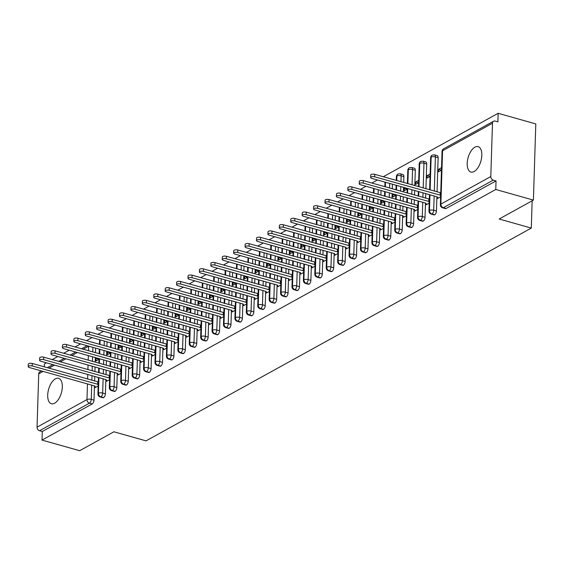 <?xml version="1.0" encoding="UTF-8"?>
<svg xmlns="http://www.w3.org/2000/svg" width="564" height="564" viewBox="0 0 564 564"><rect width="100%" height="100%" fill="white"/><g stroke="black" fill="none" stroke-linecap="round" stroke-linejoin="round"><path stroke-width="0.85" d="M474.134 171.526A13.212 6.627 105.8 0 1 470.926 172.055A13.212 6.627 105.8 0 1 467.486 160.486A13.212 6.627 105.8 0 1 474.895 147.148A13.212 6.627 105.8 0 1 478.103 146.626A13.212 6.627 105.8 0 1 481.543 158.195A13.212 6.627 105.8 0 1 474.134 171.526M54.63 403.218A13.212 6.627 105.8 0 1 51.423 403.739A13.212 6.627 105.8 0 1 47.982 392.177A13.212 6.627 105.8 0 1 55.392 378.839A13.212 6.627 105.8 0 1 58.6 378.317A13.212 6.627 105.8 0 1 62.04 389.879A13.212 6.627 105.8 0 1 54.63 403.218M498.16 113.293L497.892 121.866L495.143 121.091A3.095 2.397 61.1 0 0 493.556 121.239A3.095 2.397 61.1 0 0 492.478 123.22L490.8 176.546A3.095 2.397 61.1 0 0 493.288 180.135L496.038 180.91L495.77 189.483L533.403 200.1L535.8 123.918L498.16 113.293L383.273 176.751M377.422 179.979L371.852 183.053M366.008 186.282L360.438 189.356M354.594 192.585L349.024 195.666M343.18 198.895L337.61 201.968M331.766 205.197L326.196 208.271M320.345 211.5L314.782 214.574M308.931 217.803L303.361 220.884M297.517 224.112L291.948 227.186M286.103 230.415L280.534 233.489M274.689 236.718L269.12 239.792M263.275 243.021L257.706 246.101M251.854 249.33L246.292 252.404M240.44 255.633L234.878 258.707M229.026 261.936L223.457 265.009M217.612 268.238L212.043 271.319M206.198 274.548L200.629 277.622M194.784 280.851L189.215 283.925M183.37 287.154L177.801 290.227M171.95 293.456L166.387 296.537M160.536 299.766L154.966 302.84M149.122 306.069L143.552 309.142M137.708 312.371L132.138 315.445M126.294 318.674L120.724 321.755M114.88 324.984L109.31 328.058M103.459 331.287L97.896 334.36M92.045 337.589L86.475 340.663M80.631 343.892L75.061 346.973M69.217 350.202L63.647 353.276M57.803 356.504L52.233 359.578M46.389 362.807L44.415 363.9L44.323 366.868M533.403 200.1L499.161 219.015L531.302 228.089L532.155 200.791M531.302 228.089L146.041 440.865L113.9 431.791L79.658 450.706L42.018 440.082L42.286 431.509L92.2 403.944L89.45 403.168L39.536 430.734L42.286 431.509M39.536 430.734A3.095 2.397 -118.9 0 1 37.048 427.152L38.726 373.819A3.095 2.397 -118.9 0 1 39.804 371.838L41.44 370.936M495.77 189.483L42.018 440.082M95.238 386.791L95.21 387.588L98.164 385.959M99.003 359.296L96.049 360.925L96.127 358.45L99.003 359.261M96.916 358.013L96.127 358.45M95.64 348.129L95.492 352.733M95.344 357.569L95.196 362.18M95.041 367.016L94.9 371.62M94.745 376.456L94.604 381.067M94.449 385.903L94.005 400.144A3.095 1.551 105.8 0 1 92.2 403.944M496.038 180.91L446.124 208.476A3.095 1.551 105.8 0 1 445.377 208.595L442.627 207.82A3.095 1.551 -74.2 0 0 443.374 207.7L446.124 208.476M438.129 157.68L435.38 156.905A3.095 1.551 105.8 0 0 434.513 154.867L437.262 155.643A3.095 1.551 105.8 0 1 438.129 157.68L437.058 191.929M436.903 196.766L436.451 211.006A3.095 1.551 105.8 0 1 434.71 214.778A3.095 1.551 105.8 0 1 433.956 214.905L431.206 214.123A3.095 1.551 -74.2 0 0 431.961 214.003L434.71 214.778M437.685 197.654L437.664 198.457L440.618 196.822M441.534 167.684L438.58 169.32L438.503 171.794L441.457 170.159M426.715 163.983L423.966 163.207A3.095 1.551 105.8 0 0 423.092 161.17L425.841 161.946A3.095 1.551 105.8 0 1 426.715 163.983L425.933 188.792M425.785 193.628L425.637 198.232M425.489 203.068L425.037 217.316A3.095 1.551 105.8 0 1 423.296 221.081A3.095 1.551 105.8 0 1 422.542 221.208L419.792 220.432A3.095 1.551 -74.2 0 0 420.547 220.305L423.296 221.081M426.271 203.957L426.25 204.76L429.204 203.132M430.12 173.987L427.167 175.623L427.082 178.097L430.043 176.462M415.301 170.286L412.552 169.51A3.095 1.551 105.8 0 0 411.678 167.48L414.427 168.255A3.095 1.551 105.8 0 1 415.301 170.286L414.815 185.655M414.667 190.491L414.519 195.095M414.371 199.931L414.223 204.542M414.075 209.378L413.624 223.619A3.095 1.551 105.8 0 1 411.882 227.391A3.095 1.551 105.8 0 1 411.128 227.511L408.378 226.735A3.095 1.551 -74.2 0 0 409.133 226.615L411.882 227.391M414.857 210.266L414.829 211.063L417.79 209.434M418.707 180.29L415.746 181.925L415.668 184.4L418.629 182.771M403.887 176.588L401.138 175.813A3.095 1.551 105.8 0 0 400.264 173.782L403.013 174.558A3.095 1.551 105.8 0 1 403.887 176.588L403.697 182.517M403.549 187.354L403.401 191.957M403.253 196.794L403.105 201.397M402.957 206.234L402.809 210.844M402.654 215.681L402.21 229.922A3.095 1.551 105.8 0 1 400.461 233.693A3.095 1.551 105.8 0 1 399.714 233.813L396.964 233.038A3.095 1.551 -74.2 0 0 397.712 232.918L400.461 233.693M403.443 216.569L403.415 217.373L406.376 215.737M405.121 187.798L404.332 188.228L404.254 190.702L407.215 189.074M392.431 184.216L392.283 188.82M392.135 193.656L391.987 198.26M391.839 203.096L391.691 207.707M391.536 212.543L391.395 217.147M391.24 221.983L390.796 236.224A3.095 1.551 105.8 0 1 389.047 239.996A3.095 1.551 105.8 0 1 388.3 240.123L385.55 239.34A3.095 1.551 -74.2 0 0 386.298 239.221L389.047 239.996M392.029 222.872L392.001 223.675L394.962 222.04M393.707 194.101L392.918 194.538L392.84 197.012L395.794 195.377M381.017 190.519L380.869 195.123M380.714 199.959L380.573 204.57M380.418 209.406L380.277 214.01M380.122 218.846L379.981 223.45M379.826 228.286L379.382 242.534A3.095 1.551 105.8 0 1 377.633 246.299A3.095 1.551 105.8 0 1 376.886 246.426L374.136 245.65A3.095 1.551 -74.2 0 0 374.884 245.523L377.633 246.299M380.615 229.174L380.587 229.978L383.541 228.349M381.426 203.315L384.38 201.679L381.504 200.84L381.426 203.315M382.286 200.403L381.504 200.84M369.596 196.822L369.455 201.426M369.3 206.262L369.159 210.873M369.004 215.709L368.863 220.312M368.708 225.149L368.567 229.759M368.412 234.596L367.968 248.837A3.095 1.551 105.8 0 1 366.219 252.609A3.095 1.551 105.8 0 1 365.465 252.728L362.715 251.953A3.095 1.551 -74.2 0 0 363.47 251.833L366.219 252.609M369.194 235.484L369.173 236.281L372.127 234.652M370.872 206.706L370.09 207.143L370.012 209.618L372.966 207.989M358.182 203.125L358.041 207.735M357.886 212.572L357.745 217.175M357.59 222.012L357.449 226.615M357.294 231.451L357.146 236.062M356.998 240.898L356.547 255.139A3.095 1.551 105.8 0 1 354.805 258.911A3.095 1.551 105.8 0 1 354.051 259.031L351.301 258.256A3.095 1.551 -74.2 0 0 352.056 258.136L354.805 258.911M357.78 241.787L357.759 242.59L360.713 240.955M359.458 213.016L358.676 213.446L358.598 215.92L361.552 214.292M346.768 209.434L346.627 214.038M346.472 218.874L346.324 223.478M346.176 228.314L346.028 232.925M345.88 237.761L345.732 242.365M345.584 247.201L345.133 261.442A3.095 1.551 105.8 0 1 343.391 265.214A3.095 1.551 105.8 0 1 342.637 265.341L339.888 264.565A3.095 1.551 -74.2 0 0 340.642 264.438L343.391 265.214M346.366 248.089L346.345 248.893L349.299 247.258M348.044 219.318L347.255 219.756L347.177 222.23L350.138 220.594M335.354 215.737L335.206 220.341M335.058 225.177L334.91 229.788M334.762 234.624L334.614 239.228M334.466 244.064L334.318 248.668M334.17 253.504L333.719 267.752A3.095 1.551 105.8 0 1 331.977 271.517A3.095 1.551 105.8 0 1 331.223 271.644L328.474 270.868A3.095 1.551 -74.2 0 0 329.228 270.741L331.977 271.517M334.953 254.392L334.924 255.196L337.885 253.567M336.63 225.621L335.841 226.058L335.763 228.533L338.724 226.897M323.94 222.04L323.792 226.643M323.644 231.48L323.496 236.09M323.348 240.927L323.2 245.53M323.045 250.367L322.904 254.977M322.749 259.814L322.305 274.055A3.095 1.551 105.8 0 1 320.556 277.826A3.095 1.551 105.8 0 1 319.809 277.946L317.06 277.171A3.095 1.551 -74.2 0 0 317.807 277.051L320.556 277.826M323.539 260.702L323.51 261.499L326.471 259.87M325.216 231.924L324.427 232.361L324.349 234.835L327.303 233.207M312.526 228.342L312.378 232.953M312.23 237.789L312.082 242.393M311.927 247.229L311.786 251.833M311.631 256.669L311.49 261.28M311.335 266.116L310.891 280.357A3.095 1.551 105.8 0 1 309.142 284.129A3.095 1.551 105.8 0 1 308.395 284.249L305.646 283.473A3.095 1.551 -74.2 0 0 306.393 283.354L309.142 284.129M312.125 267.005L312.096 267.808L315.05 266.173M313.803 238.234L313.013 238.664L312.935 241.138L315.889 239.51M301.106 234.652L300.964 239.256M300.809 244.092L300.668 248.696M300.513 253.532L300.372 258.143M300.217 262.979L300.076 267.583M299.921 272.419L299.477 286.66A3.095 1.551 105.8 0 1 297.729 290.432A3.095 1.551 105.8 0 1 296.981 290.559L294.225 289.783A3.095 1.551 -74.2 0 0 294.979 289.656L297.729 290.432M300.704 273.307L300.683 274.111L303.636 272.475M301.521 247.448L304.475 245.812L301.599 244.973L301.521 247.448M302.382 244.536L301.599 244.973M289.692 240.955L289.551 245.559M289.395 250.395L289.254 255.006M289.099 259.842L288.958 264.445M288.803 269.282L288.655 273.885M288.507 278.722L288.056 292.97A3.095 1.551 105.8 0 1 286.315 296.734A3.095 1.551 105.8 0 1 285.56 296.861L282.811 296.086A3.095 1.551 -74.2 0 0 283.565 295.959L286.315 296.734M289.29 279.61L289.269 280.414L292.222 278.785M290.968 250.839L290.185 251.276L290.107 253.751L293.061 252.115M278.278 247.258L278.137 251.861M277.981 256.698L277.841 261.308M277.685 266.145L277.537 270.748M277.389 275.584L277.241 280.195M277.093 285.031L276.642 299.272A3.095 1.551 105.8 0 1 274.901 303.044A3.095 1.551 105.8 0 1 274.146 303.164L271.397 302.389A3.095 1.551 -74.2 0 0 272.151 302.269L274.901 303.044M277.876 285.92L277.855 286.716L280.809 285.088M279.554 257.142L278.764 257.579L278.686 260.053L281.647 258.425M266.864 253.56L266.716 258.171M266.568 263.007L266.419 267.611M266.271 272.447L266.123 277.051M265.975 281.887L265.827 286.498M265.679 291.334L265.228 305.575A3.095 1.551 105.8 0 1 263.487 309.347A3.095 1.551 105.8 0 1 262.732 309.467L259.983 308.691A3.095 1.551 -74.2 0 0 260.737 308.571L263.487 309.347M266.462 292.222L266.434 293.026L269.395 291.391M268.14 263.451L267.35 263.882L267.273 266.356L270.234 264.727M255.45 259.87L255.302 264.474M255.154 269.31L255.006 273.914M254.857 278.75L254.709 283.361M254.561 288.197L254.413 292.801M254.258 297.637L253.814 311.878A3.095 1.551 105.8 0 1 252.066 315.65A3.095 1.551 105.8 0 1 251.318 315.777L248.569 315.001A3.095 1.551 -74.2 0 0 249.316 314.874L252.066 315.65M255.048 298.525L255.02 299.329L257.981 297.693M256.726 269.754L255.936 270.191L255.859 272.666L258.82 271.03M244.036 266.173L243.888 270.776M243.74 275.613L243.592 280.223M243.436 285.06L243.296 289.663M243.14 294.5L242.999 299.103M242.844 303.94L242.4 318.188A3.095 1.551 105.8 0 1 240.652 321.952A3.095 1.551 105.8 0 1 239.904 322.079L237.155 321.304A3.095 1.551 -74.2 0 0 237.902 321.177L240.652 321.952M243.634 304.828L243.606 305.632L246.567 304.003M245.312 276.057L244.522 276.494L244.445 278.968L247.399 277.333M232.615 272.475L232.474 277.079M232.319 281.915L232.178 286.526M232.023 291.362L231.882 295.966M231.726 300.802L231.585 305.413M231.43 310.249L230.986 324.49A3.095 1.551 105.8 0 1 229.238 328.262A3.095 1.551 105.8 0 1 228.49 328.382L225.741 327.606A3.095 1.551 -74.2 0 0 226.488 327.487L229.238 328.262M232.22 311.138L232.192 311.934L235.146 310.306M233.891 282.36L233.108 282.797L233.031 285.271L235.985 283.643M221.201 278.778L221.06 283.389M220.905 288.225L220.764 292.829M220.609 297.665L220.468 302.269M220.312 307.105L220.172 311.716M220.016 316.552L219.565 330.793A3.095 1.551 105.8 0 1 217.824 334.565A3.095 1.551 105.8 0 1 217.069 334.685L214.32 333.909A3.095 1.551 -74.2 0 0 215.074 333.789L217.824 334.565M220.799 317.44L220.778 318.244L223.732 316.608M221.617 291.574L224.571 289.945L221.694 289.099L221.617 291.574M222.477 288.669L221.694 289.099M209.787 285.088L209.646 289.692M209.491 294.528L209.35 299.132M209.195 303.968L209.047 308.578M208.899 313.415L208.751 318.018M208.602 322.855L208.151 337.096A3.095 1.551 105.8 0 1 206.41 340.868A3.095 1.551 105.8 0 1 205.656 340.994L202.906 340.219A3.095 1.551 -74.2 0 0 203.66 340.092L206.41 340.868M209.385 323.743L209.364 324.547L212.318 322.911M211.063 294.972L210.28 295.409L210.196 297.884L213.157 296.248M198.373 291.391L198.225 295.994M198.077 300.831L197.929 305.441M197.781 310.278L197.633 314.881M197.485 319.717L197.337 324.321M197.188 329.157L196.737 343.406A3.095 1.551 105.8 0 1 194.996 347.17A3.095 1.551 105.8 0 1 194.242 347.297L191.492 346.522A3.095 1.551 -74.2 0 0 192.246 346.395L194.996 347.17M197.971 330.046L197.943 330.849L200.904 329.221M199.649 301.275L198.859 301.712L198.782 304.186L201.743 302.551M186.959 297.693L186.811 302.297M186.663 307.133L186.515 311.744M186.367 316.58L186.219 321.184M186.071 326.02L185.923 330.631M185.775 335.467L185.323 349.708A3.095 1.551 105.8 0 1 183.582 353.48A3.095 1.551 105.8 0 1 182.828 353.6L180.078 352.824A3.095 1.551 -74.2 0 0 180.825 352.704L183.582 353.48M186.557 336.356L186.529 337.152L189.49 335.524M188.235 307.577L187.445 308.014L187.368 310.489L190.329 308.861M175.545 303.996L175.397 308.607M175.249 313.443L175.101 318.047M174.953 322.883L174.805 327.487M174.65 332.323L174.509 336.934M174.354 341.77L173.909 356.011A3.095 1.551 105.8 0 1 172.161 359.783A3.095 1.551 105.8 0 1 171.414 359.902L168.664 359.127A3.095 1.551 -74.2 0 0 169.411 359.007L172.161 359.783M175.143 342.658L175.115 343.462L178.076 341.826M176.821 313.887L176.031 314.317L175.954 316.792L178.908 315.163M164.131 310.306L163.983 314.909M163.828 319.746L163.687 324.349M163.532 329.186L163.391 333.796M163.236 338.633L163.095 343.236M162.94 348.073L162.495 362.314A3.095 1.551 105.8 0 1 160.747 366.085A3.095 1.551 105.8 0 1 160 366.212L157.25 365.437A3.095 1.551 -74.2 0 0 157.998 365.31L160.747 366.085M163.729 348.961L163.701 349.765L166.655 348.129M165.4 320.19L164.617 320.627L164.54 323.101L167.494 321.466M152.71 316.608L152.569 321.212M152.414 326.048L152.273 330.659M152.118 335.495L151.977 340.099M151.822 344.935L151.681 349.539M151.526 354.375L151.082 368.623A3.095 1.551 105.8 0 1 149.333 372.388A3.095 1.551 105.8 0 1 148.579 372.515L145.829 371.739A3.095 1.551 -74.2 0 0 146.584 371.613L149.333 372.388M152.308 355.264L152.287 356.067L155.241 354.439M153.126 329.404L156.08 327.769L153.204 326.93L153.126 329.404M153.986 326.493L153.204 326.93M141.296 322.911L141.155 327.515M141 332.351L140.859 336.962M140.704 341.798L140.563 346.402M140.408 351.238L140.26 355.849M140.112 360.685L139.66 374.926A3.095 1.551 105.8 0 1 137.919 378.698A3.095 1.551 105.8 0 1 137.165 378.818L134.415 378.042A3.095 1.551 -74.2 0 0 135.17 377.922L137.919 378.698M140.894 361.573L140.873 362.37L143.827 360.741M142.572 332.795L141.79 333.232L141.712 335.707L144.666 334.078M129.882 329.214L129.741 333.825M129.586 338.661L129.438 343.264M129.29 348.101L129.142 352.704M128.994 357.541L128.846 362.151M128.698 366.988L128.247 381.229A3.095 1.551 105.8 0 1 126.505 385A3.095 1.551 105.8 0 1 125.751 385.12L123.001 384.345A3.095 1.551 -74.2 0 0 123.756 384.225L126.505 385M129.48 367.876L129.459 368.68L132.413 367.044M131.158 339.105L130.369 339.535L130.291 342.01L133.252 340.381M118.468 335.524L118.32 340.127M118.172 344.964L118.024 349.567M117.876 354.403L117.728 359.014M117.58 363.851L117.432 368.454M117.284 373.29L116.833 387.531A3.095 1.551 105.8 0 1 115.091 391.303A3.095 1.551 105.8 0 1 114.337 391.43L111.587 390.655A3.095 1.551 -74.2 0 0 112.342 390.528L115.091 391.303M118.066 374.179L118.038 374.982L120.999 373.347M119.744 345.408L118.955 345.845L118.877 348.319L121.838 346.684M107.054 341.826L106.906 346.43M106.758 351.266L106.61 355.877M106.462 360.713L106.314 365.317M106.159 370.153L106.018 374.757M105.863 379.593L105.419 393.841A3.095 1.551 105.8 0 1 103.67 397.606A3.095 1.551 105.8 0 1 102.923 397.733L100.173 396.957A3.095 1.551 -74.2 0 0 100.921 396.83L103.67 397.606M106.652 380.481L106.624 381.285L109.585 379.657M108.33 351.71L107.541 352.147L107.463 354.622L110.417 352.986M98.926 377.633L98.432 393.249A3.095 2.397 61.1 0 0 100.921 396.83A3.095 1.551 -74.2 0 0 102.669 393.066L105.419 393.841M100.11 339.866A3.095 2.397 61.1 0 0 100.11 339.916L99.969 344.47M99.814 349.306L99.673 353.917M99.518 358.753L99.377 363.357M99.222 368.193L99.081 372.797M107.541 352.147L110.424 352.958M118.955 345.845L121.838 346.656M130.369 339.535L133.252 340.353M141.79 333.232L144.666 334.043M164.617 320.627L167.494 321.438M176.031 314.317L178.915 315.135M187.445 308.014L190.329 308.825M198.859 301.712L201.743 302.523M210.28 295.409L213.157 296.22M233.108 282.797L235.985 283.607M244.522 276.494L247.399 277.305M255.936 270.191L258.82 271.002M267.35 263.882L270.234 264.699M278.764 257.579L281.647 258.39M290.185 251.276L293.061 252.087M313.013 238.664L315.889 239.481M324.427 232.361L327.31 233.172M335.841 226.058L338.724 226.869M347.255 219.756L350.138 220.566M358.676 213.446L361.552 214.264M370.09 207.143L372.966 207.954M392.918 194.538L395.801 195.348M404.332 188.228L407.215 189.046M415.746 181.925L418.629 182.736M427.167 175.623L430.043 176.433M438.58 169.32L441.457 170.131M110.34 371.331L109.853 386.946A3.095 2.397 61.1 0 0 112.342 390.528A3.095 1.551 -74.2 0 0 114.083 386.756L116.833 387.531M111.531 333.564A3.095 2.397 61.1 0 0 111.524 333.613L111.383 338.167M111.228 343.004L111.087 347.607M110.932 352.444L110.791 357.054M110.636 361.891L110.495 366.494M121.753 365.028L121.267 380.637A3.095 2.397 61.1 0 0 123.756 384.225A3.095 1.551 -74.2 0 0 125.497 380.453L128.247 381.229M122.945 327.261A3.095 2.397 61.1 0 0 122.938 327.31L122.797 331.865M122.649 336.701L122.501 341.305M122.353 346.141L122.205 350.752M122.05 355.588L121.909 360.192M133.167 358.725L132.681 374.334A3.095 2.397 61.1 0 0 135.17 377.922A3.095 1.551 -74.2 0 0 136.911 374.151L139.66 374.926M134.359 320.951A3.095 2.397 61.1 0 0 134.359 321.008L134.211 325.562M134.063 330.398L133.915 335.002M133.767 339.838L133.619 344.442M133.471 349.278L133.323 353.889M144.588 352.415L144.095 368.031A3.095 2.397 61.1 0 0 146.584 371.613A3.095 1.551 -74.2 0 0 148.325 367.848L151.082 368.623M145.773 314.649A3.095 2.397 61.1 0 0 145.773 314.698L145.625 319.252M145.477 324.088L145.329 328.699M145.181 333.536L145.033 338.139M144.885 342.975L144.737 347.579M156.002 346.113L155.509 361.728A3.095 2.397 61.1 0 0 157.998 365.31A3.095 1.551 -74.2 0 0 159.746 361.538L162.495 362.314M157.187 308.346A3.095 2.397 61.1 0 0 157.187 308.395L157.046 312.949M156.891 317.786L156.75 322.389M156.595 327.226L156.447 331.836M156.298 336.673L156.15 341.276M167.416 339.81L166.923 355.419A3.095 2.397 61.1 0 0 169.411 359.007A3.095 1.551 -74.2 0 0 171.16 355.235L173.909 356.011M168.601 302.043A3.095 2.397 61.1 0 0 168.601 302.092L168.46 306.647M168.305 311.483L168.164 316.087M168.009 320.923L167.868 325.534M167.712 330.37L167.571 334.974M178.83 333.507L178.344 349.116A3.095 2.397 61.1 0 0 180.825 352.704A3.095 1.551 -74.2 0 0 182.574 348.933L185.323 349.708M180.022 295.733A3.095 2.397 61.1 0 0 180.015 295.79L179.874 300.344M179.719 305.18L179.578 309.784M179.422 314.62L179.281 319.224M179.126 324.06L178.985 328.671M190.244 327.198L189.758 342.813A3.095 2.397 61.1 0 0 192.246 346.395A3.095 1.551 -74.2 0 0 193.988 342.63L196.737 343.406M191.436 289.431A3.095 2.397 61.1 0 0 191.429 289.48L191.288 294.034M191.14 298.871L190.992 303.481M190.836 308.318L190.695 312.921M190.54 317.758L190.399 322.361M201.658 320.895L201.172 336.511A3.095 2.397 61.1 0 0 203.66 340.092A3.095 1.551 -74.2 0 0 205.402 336.32L208.151 337.096M202.85 283.128A3.095 2.397 61.1 0 0 202.85 283.177L202.702 287.732M202.554 292.568L202.406 297.172M202.257 302.008L202.109 306.619M201.961 311.455L201.813 316.059M213.079 314.592L212.586 330.201A3.095 2.397 61.1 0 0 215.074 333.789A3.095 1.551 -74.2 0 0 216.816 330.018L219.565 330.793M214.264 276.825A3.095 2.397 61.1 0 0 214.264 276.875L214.116 281.429M213.968 286.265L213.819 290.869M213.671 295.705L213.523 300.316M213.375 305.152L213.227 309.756M224.493 308.289L224 323.898A3.095 2.397 61.1 0 0 226.488 327.487A3.095 1.551 -74.2 0 0 228.237 323.715L230.986 324.49M225.678 270.516A3.095 2.397 61.1 0 0 225.678 270.572L225.537 275.126M225.381 279.963L225.233 284.566M225.085 289.402L224.937 294.006M224.789 298.842L224.641 303.453M235.907 301.98L235.414 317.595A3.095 2.397 61.1 0 0 237.902 321.177A3.095 1.551 -74.2 0 0 239.651 317.412L242.4 318.188M237.091 264.213A3.095 2.397 61.1 0 0 237.091 264.262L236.951 268.817M236.795 273.653L236.654 278.263M236.499 283.1L236.358 287.703M236.203 292.54L236.055 297.143M247.321 295.677L246.828 311.293A3.095 2.397 61.1 0 0 249.316 314.874A3.095 1.551 -74.2 0 0 251.065 311.102L253.814 311.878M248.505 257.91A3.095 2.397 61.1 0 0 248.505 257.959L248.364 262.514M248.209 267.35L248.068 271.954M247.913 276.79L247.772 281.401M247.617 286.237L247.476 290.841M258.735 289.374L258.249 304.983A3.095 2.397 61.1 0 0 260.737 308.571A3.095 1.551 -74.2 0 0 262.479 304.8L265.228 305.575M259.926 251.607A3.095 2.397 61.1 0 0 259.919 251.657L259.778 256.211M259.623 261.047L259.482 265.651M259.327 270.487L259.186 275.098M259.031 279.934L258.89 284.538M270.149 283.072L269.662 298.68A3.095 2.397 61.1 0 0 272.151 302.269A3.095 1.551 -74.2 0 0 273.892 298.497L276.642 299.272M271.34 245.298A3.095 2.397 61.1 0 0 271.34 245.354L271.192 249.908M271.044 254.745L270.896 259.348M270.748 264.185L270.6 268.788M270.445 273.625L270.304 278.235M281.57 276.762L281.076 292.378A3.095 2.397 61.1 0 0 283.565 295.959A3.095 1.551 -74.2 0 0 285.306 292.194L288.056 292.97M282.754 238.995A3.095 2.397 61.1 0 0 282.754 239.044L282.606 243.599M282.458 248.435L282.31 253.046M282.162 257.882L282.014 262.486M281.866 267.322L281.718 271.926M292.984 270.459L292.49 286.075A3.095 2.397 61.1 0 0 294.979 289.656A3.095 1.551 -74.2 0 0 296.727 285.885L299.477 286.66M294.168 232.692A3.095 2.397 61.1 0 0 294.168 232.742L294.027 237.296M293.872 242.132L293.724 246.736M293.576 251.572L293.428 256.183M293.28 261.019L293.132 265.623M304.398 264.156L303.904 279.765A3.095 2.397 61.1 0 0 306.393 283.354A3.095 1.551 -74.2 0 0 308.141 279.582L310.891 280.357M305.582 226.39A3.095 2.397 61.1 0 0 305.582 226.439L305.441 230.993M305.286 235.83L305.145 240.433M304.99 245.269L304.842 249.88M304.694 254.716L304.546 259.32M315.812 257.854L315.318 273.462A3.095 2.397 61.1 0 0 317.807 277.051A3.095 1.551 -74.2 0 0 319.555 273.279L322.305 274.055M316.996 220.08A3.095 2.397 61.1 0 0 316.996 220.136L316.855 224.691M316.7 229.527L316.559 234.131M316.404 238.967L316.263 243.57M316.108 248.407L315.967 253.017M327.226 251.544L326.739 267.16A3.095 2.397 61.1 0 0 329.228 270.741A3.095 1.551 -74.2 0 0 330.969 266.976L333.719 267.752M328.417 213.777A3.095 2.397 61.1 0 0 328.41 213.827L328.269 218.381M328.114 223.217L327.973 227.828M327.818 232.664L327.677 237.268M327.522 242.104L327.381 246.708M338.64 245.241L338.153 260.857A3.095 2.397 61.1 0 0 340.642 264.438A3.095 1.551 -74.2 0 0 342.383 260.667L345.133 261.442M339.831 207.474A3.095 2.397 61.1 0 0 339.824 207.524L339.683 212.078M339.535 216.914L339.387 221.518M339.239 226.354L339.091 230.965M338.936 235.801L338.795 240.405M350.054 238.939L349.567 254.547A3.095 2.397 61.1 0 0 352.056 258.136A3.095 1.551 -74.2 0 0 353.797 254.364L356.547 255.139M351.245 201.172A3.095 2.397 61.1 0 0 351.245 201.221L351.097 205.775M350.949 210.612L350.801 215.215M350.653 220.052L350.505 224.662M350.357 229.499L350.209 234.102M361.475 232.636L360.981 248.245A3.095 2.397 61.1 0 0 363.47 251.833A3.095 1.551 -74.2 0 0 365.211 248.061L367.968 248.837M362.659 194.862A3.095 2.397 61.1 0 0 362.659 194.918L362.511 199.473M362.363 204.309L362.215 208.913M362.067 213.749L361.919 218.353M361.771 223.189L361.623 227.8M372.889 226.326L372.395 241.942A3.095 2.397 61.1 0 0 374.884 245.523A3.095 1.551 -74.2 0 0 376.632 241.759L379.382 242.534M374.073 188.559A3.095 2.397 61.1 0 0 374.073 188.609L373.932 193.163M373.777 197.999L373.636 202.61M373.481 207.446L373.333 212.05M373.185 216.886L373.037 221.49M384.303 220.023L383.809 235.639A3.095 2.397 61.1 0 0 386.298 239.221A3.095 1.551 -74.2 0 0 388.046 235.449L390.796 236.224M385.487 182.257A3.095 2.397 61.1 0 0 385.487 182.306L385.346 186.86M385.191 191.697L385.05 196.3M384.895 201.136L384.754 205.747M384.599 210.583L384.458 215.187M395.716 213.721L395.23 229.329A3.095 2.397 61.1 0 0 397.712 232.918A3.095 1.551 -74.2 0 0 399.46 229.146L402.21 229.922M400.264 173.782L398.071 173.973A3.095 2.397 61.1 0 0 397.987 174.022A3.095 2.397 61.1 0 0 396.901 176.003L396.76 180.558M396.605 185.394L396.464 189.998M396.309 194.834L396.168 199.444M396.013 204.281L395.872 208.884M407.13 207.418L406.644 223.027A3.095 2.397 61.1 0 0 409.133 226.615A3.095 1.551 -74.2 0 0 410.874 222.843L413.624 223.619M411.678 167.48L409.485 167.67A3.095 2.397 61.1 0 0 409.401 167.719A3.095 2.397 61.1 0 0 408.315 169.701L407.878 183.695M407.723 188.531L407.582 193.135M407.427 197.971L407.286 202.582M418.544 201.108L418.058 216.724A3.095 2.397 61.1 0 0 420.547 220.305A3.095 1.551 -74.2 0 0 422.288 216.541L425.037 217.316M423.092 161.17L420.899 161.367A3.095 2.397 61.1 0 0 420.814 161.41A3.095 2.397 61.1 0 0 419.736 163.391L418.996 186.832M418.848 191.668L418.699 196.272M429.965 194.806L429.472 210.421A3.095 2.397 61.1 0 0 431.961 214.003A3.095 1.551 -74.2 0 0 433.702 210.231L436.451 211.006M434.513 154.867L432.313 155.065A3.095 2.397 61.1 0 0 432.228 155.107A3.095 2.397 61.1 0 0 431.15 157.088L430.113 189.969M28.2 366.656L28.278 364.182A2.58 0.994 1.8 0 1 29.652 363.35A2.58 0.994 1.8 0 1 32.282 363.477L32.204 365.951A2.58 0.994 -178.2 0 0 29.575 365.832A2.58 0.994 -178.2 0 0 28.2 366.656A2.58 0.994 -178.2 0 0 29.349 367.524L94.83 386.009L95.556 387.405M32.282 363.477L98.291 381.927M32.204 365.951L98.214 384.401M97.685 384.429L97.762 381.955M39.614 360.354L39.691 357.879A2.58 0.994 1.8 0 1 41.066 357.047A2.58 0.994 1.8 0 1 43.696 357.167L43.618 359.649A2.58 0.994 -178.2 0 0 40.989 359.522A2.58 0.994 -178.2 0 0 39.614 360.354A2.58 0.994 -178.2 0 0 40.77 361.221L106.243 379.706L106.97 381.095M43.696 357.167L109.712 375.624M43.618 359.649L109.635 378.099M109.099 378.127L109.176 375.652M51.028 354.051L51.105 351.569A2.58 0.994 1.8 0 1 52.48 350.745A2.58 0.994 1.8 0 1 55.117 350.864L55.032 353.339A2.58 0.994 -178.2 0 0 52.403 353.219A2.58 0.994 -178.2 0 0 51.028 354.051A2.58 0.994 -178.2 0 0 52.184 354.918L117.665 373.396L118.384 374.792M55.117 350.864L121.126 369.321M55.032 353.339L121.048 371.796M120.513 371.824L120.59 369.349M62.442 347.741L62.526 345.267A2.58 0.994 1.8 0 1 63.894 344.442A2.58 0.994 1.8 0 1 66.531 344.562L66.453 347.036A2.58 0.994 -178.2 0 0 63.817 346.916A2.58 0.994 -178.2 0 0 62.442 347.741A2.58 0.994 -178.2 0 0 63.598 348.615L129.078 367.094L129.798 368.489M66.531 344.562L132.54 363.012M66.453 347.036L132.462 365.493M131.934 365.521L132.011 363.04M73.863 341.439L73.94 338.964A2.58 0.994 1.8 0 1 75.315 338.132A2.58 0.994 1.8 0 1 77.945 338.259L77.867 340.734A2.58 0.994 -178.2 0 0 75.231 340.614A2.58 0.994 -178.2 0 0 73.863 341.439A2.58 0.994 -178.2 0 0 75.012 342.306L140.492 360.791L141.212 362.187M77.945 338.259L143.954 356.709M77.867 340.734L143.876 359.183M143.348 359.212L143.425 356.737M85.277 335.136L85.354 332.661A2.58 0.994 1.8 0 1 86.729 331.829A2.58 0.994 1.8 0 1 89.359 331.949L89.281 334.431A2.58 0.994 -178.2 0 0 86.652 334.304A2.58 0.994 -178.2 0 0 85.277 335.136A2.58 0.994 -178.2 0 0 86.426 336.003L151.906 354.488L152.625 355.877M89.359 331.949L155.368 350.406M89.281 334.431L155.29 352.881M154.762 352.909L154.839 350.434M96.691 328.833L96.768 326.352A2.58 0.994 1.8 0 1 98.143 325.527A2.58 0.994 1.8 0 1 100.773 325.647L100.695 328.121A2.58 0.994 -178.2 0 0 98.065 328.001A2.58 0.994 -178.2 0 0 96.691 328.833A2.58 0.994 -178.2 0 0 97.84 329.7L163.32 348.178L164.046 349.574M100.773 325.647L166.782 344.103M100.695 328.121L166.704 346.578M166.176 346.606L166.253 344.132M108.105 322.523L108.182 320.049A2.58 0.994 1.8 0 1 109.557 319.224A2.58 0.994 1.8 0 1 112.187 319.344L112.109 321.818A2.58 0.994 -178.2 0 0 109.479 321.699A2.58 0.994 -178.2 0 0 108.105 322.523A2.58 0.994 -178.2 0 0 109.254 323.398L174.734 341.876L175.46 343.272M112.187 319.344L178.203 337.794M112.109 321.818L178.118 340.275M177.589 340.303L177.667 337.822M119.519 316.221L119.596 313.746A2.58 0.994 1.8 0 1 120.971 312.914A2.58 0.994 1.8 0 1 123.601 313.041L123.523 315.516A2.58 0.994 -178.2 0 0 120.893 315.396A2.58 0.994 -178.2 0 0 119.519 316.221A2.58 0.994 -178.2 0 0 120.675 317.088L186.155 335.573L186.874 336.969M123.601 313.041L189.617 331.491M123.523 315.516L189.539 333.966M189.003 333.994L189.081 331.519M130.933 309.918L131.01 307.443A2.58 0.994 1.8 0 1 132.385 306.612A2.58 0.994 1.8 0 1 135.022 306.731L134.944 309.213A2.58 0.994 -178.2 0 0 132.307 309.086A2.58 0.994 -178.2 0 0 130.933 309.918A2.58 0.994 -178.2 0 0 132.089 310.785L197.569 329.27L198.288 330.659M135.022 306.731L201.031 325.188M134.944 309.213L200.953 327.663M200.424 327.691L200.502 325.216M142.354 303.615L142.431 301.134A2.58 0.994 1.8 0 1 143.799 300.309A2.58 0.994 1.8 0 1 146.436 300.429L146.358 302.903A2.58 0.994 -178.2 0 0 143.721 302.783A2.58 0.994 -178.2 0 0 142.354 303.615A2.58 0.994 -178.2 0 0 143.503 304.482L208.983 322.961L209.702 324.356M146.436 300.429L212.445 318.886M146.358 302.903L212.367 321.36M211.838 321.388L211.916 318.914M153.768 297.306L153.845 294.831A2.58 0.994 1.8 0 1 155.22 294.006A2.58 0.994 1.8 0 1 157.85 294.126L157.772 296.601A2.58 0.994 -178.2 0 0 155.142 296.481A2.58 0.994 -178.2 0 0 153.768 297.306A2.58 0.994 -178.2 0 0 154.917 298.18L220.397 316.658L221.116 318.054M157.85 294.126L223.859 312.576M157.772 296.601L223.781 315.057M223.252 315.086L223.33 312.604M165.181 291.003L165.259 288.528A2.58 0.994 1.8 0 1 166.634 287.696A2.58 0.994 1.8 0 1 169.263 287.823L169.186 290.298A2.58 0.994 -178.2 0 0 166.556 290.178A2.58 0.994 -178.2 0 0 165.181 291.003A2.58 0.994 -178.2 0 0 166.331 291.87L231.811 310.355L232.537 311.751M169.263 287.823L235.273 306.273M169.186 290.298L235.195 308.748M234.666 308.776L234.744 306.301M176.595 284.7L176.673 282.226A2.58 0.994 1.8 0 1 178.048 281.394A2.58 0.994 1.8 0 1 180.677 281.514L180.6 283.995A2.58 0.994 -178.2 0 0 177.97 283.868A2.58 0.994 -178.2 0 0 176.595 284.7A2.58 0.994 -178.2 0 0 177.745 285.567L243.225 304.052L243.951 305.441M180.677 281.514L246.687 299.97M180.6 283.995L246.609 302.445M246.08 302.473L246.158 299.999M188.009 278.397L188.087 275.916A2.58 0.994 1.8 0 1 189.462 275.091A2.58 0.994 1.8 0 1 192.091 275.211L192.014 277.685A2.58 0.994 -178.2 0 0 189.384 277.566A2.58 0.994 -178.2 0 0 188.009 278.397A2.58 0.994 -178.2 0 0 189.166 279.265L254.646 297.743L255.365 299.139M192.091 275.211L258.108 293.668M192.014 277.685L258.03 296.142M257.494 296.171L257.572 293.696M199.423 272.088L199.501 269.613A2.58 0.994 1.8 0 1 200.876 268.788A2.58 0.994 1.8 0 1 203.512 268.908L203.435 271.383A2.58 0.994 -178.2 0 0 200.798 271.263A2.58 0.994 -178.2 0 0 199.423 272.088A2.58 0.994 -178.2 0 0 200.58 272.962L266.06 291.44L266.779 292.836M203.512 268.908L269.522 287.358M203.435 271.383L269.444 289.84M268.908 289.868L268.986 287.386M210.844 265.785L210.922 263.31A2.58 0.994 1.8 0 1 212.29 262.479A2.58 0.994 1.8 0 1 214.926 262.605L214.849 265.08A2.58 0.994 -178.2 0 0 212.212 264.96A2.58 0.994 -178.2 0 0 210.844 265.785A2.58 0.994 -178.2 0 0 211.993 266.652L277.474 285.137L278.193 286.533M214.926 262.605L280.935 281.055M214.849 265.08L280.858 283.53M280.329 283.558L280.407 281.083M222.258 259.482L222.336 257.008A2.58 0.994 1.8 0 1 223.711 256.176A2.58 0.994 1.8 0 1 226.34 256.296L226.263 258.777A2.58 0.994 -178.2 0 0 223.633 258.65A2.58 0.994 -178.2 0 0 222.258 259.482A2.58 0.994 -178.2 0 0 223.407 260.349L288.888 278.835L289.607 280.223M226.34 256.296L292.349 274.753M226.263 258.777L292.272 277.227M291.743 277.255L291.821 274.781M233.672 253.18L233.75 250.698A2.58 0.994 1.8 0 1 235.125 249.873A2.58 0.994 1.8 0 1 237.754 249.993L237.677 252.468A2.58 0.994 -178.2 0 0 235.047 252.348A2.58 0.994 -178.2 0 0 233.672 253.18A2.58 0.994 -178.2 0 0 234.821 254.047L300.302 272.525L301.021 273.921M237.754 249.993L303.763 268.45M237.677 252.468L303.686 270.924M303.157 270.953L303.235 268.478M245.086 246.87L245.164 244.395A2.58 0.994 1.8 0 1 246.538 243.57A2.58 0.994 1.8 0 1 249.168 243.69L249.091 246.165A2.58 0.994 -178.2 0 0 246.461 246.045A2.58 0.994 -178.2 0 0 245.086 246.87A2.58 0.994 -178.2 0 0 246.235 247.744L311.716 266.222L312.442 267.618M249.168 243.69L315.177 262.14M249.091 246.165L315.1 264.622M314.571 264.65L314.649 262.168M256.5 240.567L256.578 238.093A2.58 0.994 1.8 0 1 257.952 237.261A2.58 0.994 1.8 0 1 260.582 237.388L260.505 239.862A2.58 0.994 -178.2 0 0 257.875 239.742A2.58 0.994 -178.2 0 0 256.5 240.567A2.58 0.994 -178.2 0 0 257.656 241.434L323.13 259.919L323.856 261.315M260.582 237.388L326.598 255.837M260.505 239.862L326.521 258.312M325.985 258.34L326.062 255.866M267.914 234.264L267.992 231.79A2.58 0.994 1.8 0 1 269.366 230.958A2.58 0.994 1.8 0 1 272.003 231.078L271.918 233.559A2.58 0.994 -178.2 0 0 269.289 233.433A2.58 0.994 -178.2 0 0 267.914 234.264A2.58 0.994 -178.2 0 0 269.07 235.132L334.551 253.617L335.27 255.006M272.003 231.078L338.012 249.535M271.918 233.559L337.935 252.009M337.399 252.037L337.476 249.563M279.328 227.962L279.406 225.48A2.58 0.994 1.8 0 1 280.78 224.655A2.58 0.994 1.8 0 1 283.417 224.775L283.339 227.25A2.58 0.994 -178.2 0 0 280.703 227.13A2.58 0.994 -178.2 0 0 279.328 227.962A2.58 0.994 -178.2 0 0 280.484 228.829L345.965 247.307L346.684 248.703M283.417 224.775L349.426 243.232M283.339 227.25L349.349 245.707M348.82 245.735L348.897 243.26M290.749 221.652L290.827 219.177A2.58 0.994 1.8 0 1 292.194 218.353A2.58 0.994 1.8 0 1 294.831 218.472L294.753 220.947A2.58 0.994 -178.2 0 0 292.117 220.827A2.58 0.994 -178.2 0 0 290.749 221.652A2.58 0.994 -178.2 0 0 291.898 222.526L357.379 241.004L358.098 242.4M294.831 218.472L360.84 236.922M294.753 220.947L360.763 239.404M360.234 239.432L360.311 236.951M302.163 215.349L302.241 212.875A2.58 0.994 1.8 0 1 303.615 212.043A2.58 0.994 1.8 0 1 306.245 212.17L306.167 214.644A2.58 0.994 -178.2 0 0 303.538 214.524A2.58 0.994 -178.2 0 0 302.163 215.349A2.58 0.994 -178.2 0 0 303.312 216.216L368.793 234.702L369.512 236.097M306.245 212.17L372.254 230.62M306.167 214.644L372.177 233.094M371.648 233.122L371.725 230.648M313.577 209.047L313.654 206.572A2.58 0.994 1.8 0 1 315.029 205.74A2.58 0.994 1.8 0 1 317.659 205.86L317.581 208.342A2.58 0.994 -178.2 0 0 314.952 208.215A2.58 0.994 -178.2 0 0 313.577 209.047A2.58 0.994 -178.2 0 0 314.726 209.914L380.206 228.399L380.933 229.788M317.659 205.86L383.668 224.317M317.581 208.342L383.591 226.791M383.062 226.82L383.139 224.345M324.991 202.744L325.068 200.262A2.58 0.994 1.8 0 1 326.443 199.437A2.58 0.994 1.8 0 1 329.073 199.557L328.995 202.032A2.58 0.994 -178.2 0 0 326.366 201.912A2.58 0.994 -178.2 0 0 324.991 202.744A2.58 0.994 -178.2 0 0 326.14 203.611L391.62 222.089L392.347 223.485M329.073 199.557L395.089 218.014M328.995 202.032L395.004 220.489M394.476 220.517L394.553 218.042M336.405 196.434L336.482 193.96A2.58 0.994 1.8 0 1 337.857 193.135A2.58 0.994 1.8 0 1 340.487 193.255L340.409 195.729A2.58 0.994 -178.2 0 0 337.78 195.609A2.58 0.994 -178.2 0 0 336.405 196.434A2.58 0.994 -178.2 0 0 337.561 197.308L403.041 215.786L403.761 217.182M340.487 193.255L406.503 211.704M340.409 195.729L406.425 214.186M405.89 214.214L405.967 211.733M347.819 190.131L347.896 187.657A2.58 0.994 1.8 0 1 349.271 186.825A2.58 0.994 1.8 0 1 351.908 186.952L351.83 189.426A2.58 0.994 -178.2 0 0 349.194 189.307A2.58 0.994 -178.2 0 0 347.819 190.131A2.58 0.994 -178.2 0 0 348.975 190.999L414.455 209.484L415.174 210.88M351.908 186.952L417.917 205.402M351.83 189.426L417.839 207.876M417.304 207.904L417.388 205.43M359.24 183.829L359.317 181.354A2.58 0.994 1.8 0 1 360.685 180.522A2.58 0.994 1.8 0 1 363.322 180.642L363.244 183.124A2.58 0.994 -178.2 0 0 360.607 182.997A2.58 0.994 -178.2 0 0 359.24 183.829A2.58 0.994 -178.2 0 0 360.389 184.696L425.869 203.181L426.588 204.57M363.322 180.642L429.331 199.099M363.244 183.124L429.253 201.574M428.725 201.602L428.802 199.127M370.654 177.526L370.731 175.044A2.58 0.994 1.8 0 1 372.106 174.22A2.58 0.994 1.8 0 1 374.736 174.339L374.658 176.814A2.58 0.994 -178.2 0 0 372.029 176.694A2.58 0.994 -178.2 0 0 370.654 177.526A2.58 0.994 -178.2 0 0 371.803 178.393L437.283 196.871L438.002 198.267M374.736 174.339L440.745 192.796M374.658 176.814L440.667 195.271M440.139 195.299L440.216 192.825M37.048 427.152L86.962 399.587L87.455 383.929M87.61 379.086L87.751 374.482M87.906 369.646L88.047 365.042M88.203 360.206L88.344 355.595M88.499 350.759L88.64 346.254L83.19 349.264M77.346 352.493L71.776 355.567M65.932 358.796L60.362 361.869M54.518 365.098L48.948 368.179M43.097 371.408L38.726 373.819M91.699 385.12L91.255 399.368A3.095 1.551 -74.2 0 1 89.45 403.168A3.095 2.397 -118.9 0 1 86.962 399.587A3.095 1.191 1.8 0 1 91.255 399.368L94.005 400.144M492.478 123.22L442.564 150.785L440.886 204.112L490.8 176.546M493.288 180.135L443.374 207.7A3.095 2.397 61.1 0 1 440.886 204.112A3.095 1.191 1.8 0 0 440.371 204.746A3.095 3.095 0 0 0 442.627 207.82M493.556 121.239L443.642 148.804A3.095 2.397 61.1 0 0 442.564 150.785A3.095 1.191 1.8 0 0 442.049 151.413L440.371 204.746M92.891 347.353L92.743 351.957M92.588 356.793L92.447 361.404M92.292 366.24L92.151 370.844M91.995 375.68L91.854 380.284M100.173 396.957A3.095 3.095 0 0 1 97.917 393.876A3.095 1.191 1.8 0 1 98.432 393.249A3.095 1.191 1.8 0 1 102.669 393.059L103.113 378.818M99.475 344.336L99.595 340.55A3.095 1.191 1.8 0 1 100.11 339.916A3.095 1.191 1.8 0 1 100.18 339.888M104.305 341.051L104.157 345.654M104.002 350.491L103.861 355.094M103.705 359.931L103.564 364.541M103.409 369.378L103.268 373.981M115.719 334.741L115.571 339.352M115.423 344.188L115.275 348.792M115.119 353.628L114.978 358.239M114.823 363.075L114.682 367.679M114.527 372.515L114.083 386.756A3.095 1.191 1.8 0 0 109.853 386.946A3.095 1.191 1.8 0 0 109.331 387.574A3.095 3.095 0 0 0 111.587 390.655M127.133 328.438L126.985 333.049M126.837 337.885L126.688 342.489M126.54 347.325L126.392 351.929M126.244 356.765L126.096 361.376M125.941 366.212L125.497 380.453A3.095 1.191 1.8 0 0 121.267 380.637A3.095 1.191 1.8 0 0 120.745 381.271A3.095 3.095 0 0 0 123.001 384.345M138.547 322.136L138.399 326.739M138.25 331.576L138.102 336.186M137.954 341.023L137.806 345.626M137.658 350.463L137.51 355.066M137.362 359.902L136.911 374.151A3.095 1.191 1.8 0 0 132.681 374.334A3.095 1.191 1.8 0 0 132.166 374.968A3.095 3.095 0 0 0 134.415 378.042M149.961 315.833L149.82 320.437M149.664 325.273L149.523 329.877M149.368 334.713L149.22 339.324M149.072 344.16L148.924 348.763M148.776 353.6L148.325 367.841A3.095 1.191 1.8 0 0 144.095 368.031A3.095 1.191 1.8 0 0 143.58 368.659A3.095 3.095 0 0 0 145.829 371.739M161.374 309.523L161.233 314.134M161.078 318.97L160.937 323.574M160.782 328.41L160.641 333.021M160.486 337.857L160.345 342.461M160.19 347.297L159.739 361.538A3.095 1.191 1.8 0 0 155.509 361.728A3.095 1.191 1.8 0 0 154.994 362.356A3.095 3.095 0 0 0 157.25 365.437M172.788 303.221L172.647 307.831M172.492 312.667L172.351 317.271M172.196 322.107L172.055 326.711M171.9 331.547L171.759 336.158M171.604 340.994L171.16 355.235A3.095 1.191 1.8 0 0 166.923 355.419A3.095 1.191 1.8 0 0 166.408 356.053A3.095 3.095 0 0 0 168.664 359.127M184.209 296.918L184.061 301.521M183.913 306.358L183.765 310.968M183.61 315.805L183.469 320.408M183.314 325.245L183.173 329.848M183.018 334.685L182.574 348.933A3.095 1.191 1.8 0 0 178.344 349.116A3.095 1.191 1.8 0 0 177.822 349.75A3.095 3.095 0 0 0 180.078 352.824M195.623 290.615L195.475 295.219M195.327 300.055L195.179 304.659M195.031 309.495L194.883 314.106M194.735 318.942L194.587 323.546M194.432 328.382L193.988 342.623A3.095 1.191 1.8 0 0 189.758 342.813A3.095 1.191 1.8 0 0 189.236 343.441A3.095 3.095 0 0 0 191.492 346.522M207.037 284.305L206.889 288.916M206.741 293.752L206.593 298.356M206.445 303.192L206.297 307.803M206.149 312.639L206.001 317.243M205.853 322.079L205.402 336.32A3.095 1.191 1.8 0 0 201.172 336.511A3.095 1.191 1.8 0 0 200.657 337.138A3.095 3.095 0 0 0 202.906 340.219M218.451 278.003L218.31 282.613M218.155 287.45L218.007 292.053M217.859 296.89L217.711 301.493M217.563 306.33L217.415 310.94M217.267 315.777L216.816 330.018A3.095 1.191 1.8 0 0 212.586 330.201A3.095 1.191 1.8 0 0 212.071 330.835A3.095 3.095 0 0 0 214.32 333.909M229.865 271.7L229.724 276.304M229.569 281.14L229.428 285.751M229.273 290.587L229.132 295.191M228.977 300.027L228.829 304.63M228.681 309.467L228.23 323.715A3.095 1.191 1.8 0 0 224 323.898A3.095 1.191 1.8 0 0 223.485 324.533A3.095 3.095 0 0 0 225.741 327.606M241.279 265.397L241.138 270.001M240.983 274.837L240.842 279.441M240.687 284.277L240.546 288.888M240.391 293.724L240.25 298.328M240.095 303.164L239.651 317.412M252.7 259.087L252.552 263.698M252.397 268.534L252.256 273.138M252.101 277.974L251.96 282.585M251.805 287.421L251.664 292.025M251.509 296.861L251.065 311.102A3.095 1.191 1.8 0 0 246.828 311.293A3.095 1.191 1.8 0 0 246.313 311.92A3.095 3.095 0 0 0 248.569 315.001M264.114 252.785L263.966 257.396M263.818 262.232L263.67 266.835M263.522 271.672L263.374 276.275M263.219 281.112L263.078 285.722M262.923 290.559L262.479 304.8A3.095 1.191 1.8 0 0 258.249 304.983A3.095 1.191 1.8 0 0 257.727 305.618A3.095 3.095 0 0 0 259.983 308.691M275.528 246.482L275.38 251.086M275.232 255.922L275.084 260.533M274.936 265.369L274.788 269.973M274.64 274.809L274.492 279.413M274.344 284.249L273.892 298.497A3.095 1.191 1.8 0 0 269.662 298.68A3.095 1.191 1.8 0 0 269.148 299.315A3.095 3.095 0 0 0 271.397 302.389M286.942 240.179L286.801 244.783M286.646 249.619L286.498 254.223M286.35 259.059L286.202 263.67M286.054 268.506L285.906 273.11M285.758 277.946L285.306 292.187A3.095 1.191 1.8 0 0 281.076 292.378A3.095 1.191 1.8 0 0 280.562 293.005A3.095 3.095 0 0 0 282.811 296.086M298.356 233.87L298.215 238.48M298.06 243.317L297.919 247.92M297.764 252.757L297.616 257.367M297.468 262.204L297.32 266.807M297.172 271.644L296.72 285.885A3.095 1.191 1.8 0 0 292.49 286.075A3.095 1.191 1.8 0 0 291.976 286.702A3.095 3.095 0 0 0 294.225 289.783M309.77 227.567L309.629 232.178M309.474 237.014L309.333 241.618M309.178 246.454L309.037 251.058M308.882 255.894L308.741 260.505M308.586 265.341L308.141 279.582M321.191 221.264L321.043 225.868M320.888 230.704L320.747 235.315M320.592 240.151L320.451 244.755M320.296 249.591L320.155 254.195M319.999 259.031L319.555 273.279A3.095 1.191 1.8 0 0 315.318 273.462A3.095 1.191 1.8 0 0 314.804 274.097A3.095 3.095 0 0 0 317.06 277.171M332.605 214.962L332.457 219.565M332.309 224.401L332.161 229.005M332.006 233.841L331.865 238.452M331.71 243.288L331.569 247.892M331.413 252.728L330.969 266.969A3.095 1.191 1.8 0 0 326.739 267.16A3.095 1.191 1.8 0 0 326.218 267.787A3.095 3.095 0 0 0 328.474 270.868M344.019 208.652L343.871 213.262M343.723 218.099L343.575 222.702M343.427 227.539L343.279 232.149M343.131 236.986L342.982 241.589M342.827 246.426L342.383 260.667A3.095 1.191 1.8 0 0 338.153 260.857A3.095 1.191 1.8 0 0 337.632 261.484A3.095 3.095 0 0 0 339.888 264.565M355.433 202.349L355.285 206.96M355.137 211.796L354.989 216.4M354.841 221.236L354.693 225.84M354.544 230.676L354.396 235.287M354.248 240.123L353.797 254.364A3.095 1.191 1.8 0 0 349.567 254.547A3.095 1.191 1.8 0 0 349.053 255.182A3.095 3.095 0 0 0 351.301 258.256M366.847 196.046L366.706 200.65M366.551 205.486L366.41 210.097M366.255 214.933L366.106 219.537M365.958 224.373L365.81 228.977M365.662 233.813L365.211 248.061A3.095 1.191 1.8 0 0 360.981 248.245A3.095 1.191 1.8 0 0 360.466 248.879A3.095 3.095 0 0 0 362.715 251.953M378.261 189.744L378.12 194.347M377.965 199.184L377.824 203.787M377.668 208.624L377.527 213.234M377.372 218.071L377.224 222.674M377.076 227.511L376.632 241.759M389.675 183.434L389.534 188.045M389.379 192.881L389.238 197.485M389.082 202.321L388.941 206.932M388.786 211.768L388.645 216.372M388.49 221.208L388.046 235.449A3.095 1.191 1.8 0 0 383.809 235.639A3.095 1.191 1.8 0 0 383.294 236.267A3.095 3.095 0 0 0 385.55 239.34M396.266 180.417L396.386 176.631A3.095 1.191 1.8 0 1 396.901 176.003A3.095 1.191 1.8 0 1 401.131 175.813L400.948 181.742M400.8 186.578L400.651 191.182M400.496 196.018L400.355 200.622M400.2 205.458L400.059 210.069M399.904 214.905L399.46 229.146A3.095 1.191 1.8 0 0 395.23 229.329A3.095 1.191 1.8 0 0 394.708 229.964A3.095 3.095 0 0 0 396.964 233.038M407.384 183.554L407.8 170.328A3.095 1.191 1.8 0 1 408.315 169.701A3.095 1.191 1.8 0 1 412.552 169.51L412.065 184.879M411.917 189.715L411.769 194.319M411.614 199.155L411.473 203.759M411.318 208.595L410.874 222.843A3.095 1.191 1.8 0 0 406.644 223.027A3.095 1.191 1.8 0 0 406.122 223.661A3.095 3.095 0 0 0 408.378 226.735M418.502 186.691L419.214 164.025A3.095 1.191 1.8 0 1 419.736 163.391A3.095 1.191 1.8 0 1 423.966 163.207L423.183 188.016M423.035 192.853L422.887 197.456M422.739 202.293L422.288 216.534A3.095 1.191 1.8 0 0 418.058 216.724A3.095 1.191 1.8 0 0 417.543 217.351A3.095 3.095 0 0 0 419.792 220.432M429.62 189.828L430.628 157.723A3.095 1.191 1.8 0 1 431.15 157.088A3.095 1.191 1.8 0 1 435.38 156.905L434.301 191.154M434.153 195.99L433.702 210.231A3.095 1.191 1.8 0 0 429.472 210.421A3.095 1.191 1.8 0 0 428.957 211.049A3.095 3.095 0 0 0 431.206 214.123M110.889 338.026L111.009 334.248A3.095 1.191 1.8 0 1 111.524 333.613A3.095 1.191 1.8 0 1 111.594 333.578M122.303 331.724L122.423 327.938A3.095 1.191 1.8 0 1 122.938 327.31A3.095 1.191 1.8 0 1 123.008 327.275M133.717 325.421L133.837 321.635A3.095 1.191 1.8 0 1 134.359 321.008A3.095 1.191 1.8 0 1 134.422 320.972M145.138 319.118L145.251 315.332A3.095 1.191 1.8 0 1 145.773 314.698A3.095 1.191 1.8 0 1 145.843 314.67M156.552 312.808L156.672 309.03A3.095 1.191 1.8 0 1 157.187 308.395A3.095 1.191 1.8 0 1 157.257 308.36M167.966 306.506L168.086 302.72A3.095 1.191 1.8 0 1 168.601 302.092A3.095 1.191 1.8 0 1 168.671 302.057M179.38 300.203L179.5 296.417A3.095 1.191 1.8 0 1 180.015 295.79A3.095 1.191 1.8 0 1 180.085 295.755M190.794 293.9L190.914 290.115A3.095 1.191 1.8 0 1 191.429 289.48A3.095 1.191 1.8 0 1 191.499 289.452M202.208 287.591L202.328 283.812A3.095 1.191 1.8 0 1 202.85 283.177A3.095 1.191 1.8 0 1 202.913 283.142M213.629 281.288L213.742 277.502A3.095 1.191 1.8 0 1 214.264 276.875A3.095 1.191 1.8 0 1 214.327 276.839M225.043 274.985L225.163 271.199A3.095 1.191 1.8 0 1 225.678 270.572A3.095 1.191 1.8 0 1 225.748 270.537M237.155 321.304A3.095 3.095 0 0 1 234.899 318.223A3.095 1.191 1.8 0 1 235.414 317.595A3.095 1.191 1.8 0 1 239.651 317.405M236.457 268.683L236.577 264.897A3.095 1.191 1.8 0 1 237.091 264.262A3.095 1.191 1.8 0 1 237.162 264.234M247.871 262.373L247.991 258.594A3.095 1.191 1.8 0 1 248.505 257.959A3.095 1.191 1.8 0 1 248.576 257.924M259.285 256.07L259.405 252.284A3.095 1.191 1.8 0 1 259.919 251.657A3.095 1.191 1.8 0 1 259.99 251.622M270.699 249.767L270.819 245.982A3.095 1.191 1.8 0 1 271.34 245.354A3.095 1.191 1.8 0 1 271.404 245.319M282.12 243.465L282.233 239.679A3.095 1.191 1.8 0 1 282.754 239.044A3.095 1.191 1.8 0 1 282.818 239.016M293.534 237.155L293.654 233.376A3.095 1.191 1.8 0 1 294.168 232.742A3.095 1.191 1.8 0 1 294.239 232.706M305.646 283.473A3.095 3.095 0 0 1 303.39 280.4A3.095 1.191 1.8 0 1 303.904 279.765A3.095 1.191 1.8 0 1 308.134 279.582M304.948 230.852L305.068 227.066A3.095 1.191 1.8 0 1 305.582 226.439A3.095 1.191 1.8 0 1 305.653 226.404M316.362 224.55L316.482 220.764A3.095 1.191 1.8 0 1 316.996 220.136A3.095 1.191 1.8 0 1 317.067 220.101M327.776 218.247L327.895 214.461A3.095 1.191 1.8 0 1 328.41 213.827A3.095 1.191 1.8 0 1 328.481 213.798M339.19 211.937L339.309 208.158A3.095 1.191 1.8 0 1 339.824 207.524A3.095 1.191 1.8 0 1 339.895 207.489M350.604 205.634L350.723 201.849A3.095 1.191 1.8 0 1 351.245 201.221A3.095 1.191 1.8 0 1 351.309 201.186M362.025 199.332L362.137 195.546A3.095 1.191 1.8 0 1 362.659 194.918A3.095 1.191 1.8 0 1 362.722 194.883M374.136 245.65A3.095 3.095 0 0 1 371.88 242.569A3.095 1.191 1.8 0 1 372.395 241.942A3.095 1.191 1.8 0 1 376.625 241.752M373.439 193.029L373.558 189.243A3.095 1.191 1.8 0 1 374.073 188.609A3.095 1.191 1.8 0 1 374.144 188.58M384.852 186.719L384.972 182.94A3.095 1.191 1.8 0 1 385.487 182.306A3.095 1.191 1.8 0 1 385.557 182.271M47.284 367.707L52.854 364.633M58.698 361.404L64.268 358.33M70.119 355.101L75.682 352.028M81.533 348.792L87.103 345.718M97.917 393.876L98.432 377.499M98.587 372.663L98.728 368.052M98.883 363.216L99.024 358.612M99.179 353.776L99.32 349.172M99.722 339.754A3.095 3.095 0 0 0 99.595 340.55M109.331 387.574L109.846 371.197M110.001 366.353L110.142 361.75M110.297 356.913L110.445 352.31M110.593 347.473L110.741 342.863M111.136 333.451A3.095 3.095 0 0 0 111.009 334.248M120.745 381.271L121.26 364.887M121.415 360.051L121.563 355.447M121.711 350.611L121.859 346.007M122.007 341.164L122.155 336.56M122.557 327.148A3.095 3.095 0 0 0 122.423 327.938M132.166 374.968L132.681 358.584M132.829 353.748L132.977 349.144M133.125 344.308L133.273 339.697M133.421 334.861L133.569 330.257M133.971 320.846A3.095 3.095 0 0 0 133.837 321.635M143.58 368.659L144.095 352.281M144.243 347.445L144.391 342.834M144.539 337.998L144.687 333.394M144.842 328.558L144.983 323.955M145.385 314.536A3.095 3.095 0 0 0 145.251 315.332M154.994 362.356L155.509 345.979M155.664 341.135L155.805 336.532M155.96 331.695L156.101 327.092M156.256 322.255L156.397 317.645M156.799 308.233A3.095 3.095 0 0 0 156.672 309.03M166.408 356.053L166.923 339.669M167.078 334.833L167.219 330.229M167.374 325.393L167.515 320.789M167.67 315.946L167.811 311.342M168.213 301.93A3.095 3.095 0 0 0 168.086 302.72M177.822 349.75L178.337 333.366M178.492 328.53L178.633 323.926M178.788 319.09L178.929 314.479M179.084 309.643L179.232 305.039M179.627 295.628A3.095 3.095 0 0 0 179.5 296.417M189.236 343.441L189.751 327.064M189.906 322.227L190.054 317.617M190.202 312.78L190.35 308.177M190.498 303.34L190.646 298.737M191.041 289.318A3.095 3.095 0 0 0 190.914 290.115M200.657 337.138L201.172 320.761M201.32 315.918L201.468 311.314M201.616 306.478L201.764 301.874M201.912 297.038L202.06 292.427M202.462 283.015A3.095 3.095 0 0 0 202.328 283.812M212.071 330.835L212.586 314.451M212.734 309.615L212.882 305.011M213.03 300.175L213.178 295.571M213.326 290.728L213.474 286.124M213.876 276.712A3.095 3.095 0 0 0 213.742 277.502M223.485 324.533L224 308.148M224.148 303.312L224.296 298.708M224.451 293.872L224.592 289.262M224.747 284.425L224.888 279.822M225.29 270.41A3.095 3.095 0 0 0 225.163 271.199M234.899 318.223L235.414 301.846M235.569 297.009L235.71 292.399M235.865 287.562L236.006 282.959M236.161 278.123L236.302 273.519M236.704 264.1A3.095 3.095 0 0 0 236.577 264.897M246.313 311.92L246.828 295.543M246.983 290.7L247.124 286.096M247.279 281.26L247.42 276.656M247.575 271.82L247.716 267.209M248.118 257.797A3.095 3.095 0 0 0 247.991 258.594M257.727 305.618L258.241 289.233M258.397 284.397L258.538 279.793M258.693 274.957L258.841 270.353M258.989 265.51L259.137 260.906M259.532 251.495A3.095 3.095 0 0 0 259.405 252.284M269.148 299.315L269.662 282.931M269.811 278.094L269.959 273.491M270.107 268.654L270.255 264.044M270.403 259.207L270.551 254.604M270.953 245.192A3.095 3.095 0 0 0 270.819 245.982M280.562 293.005L281.076 276.628M281.224 271.792L281.373 267.181M281.521 262.345L281.669 257.741M281.817 252.905L281.965 248.301M282.367 238.882A3.095 3.095 0 0 0 282.233 239.679M291.976 286.702L292.49 270.325M292.638 265.482L292.786 260.878M292.935 256.042L293.083 251.438M293.238 246.602L293.379 241.991M293.781 232.579A3.095 3.095 0 0 0 293.654 233.376M303.39 280.4L303.904 264.015M304.059 259.179L304.2 254.576M304.356 249.739L304.497 245.136M304.652 240.292L304.793 235.689M305.194 226.277A3.095 3.095 0 0 0 305.068 227.066M314.804 274.097L315.318 257.713M315.473 252.876L315.614 248.273M315.769 243.436L315.911 238.826M316.066 233.989L316.207 229.386M316.608 219.974A3.095 3.095 0 0 0 316.482 220.764M326.218 267.787L326.732 251.41M326.887 246.574L327.028 241.963M327.183 237.127L327.324 232.523M327.48 227.687L327.628 223.083M328.022 213.664A3.095 3.095 0 0 0 327.895 214.461M337.632 261.484L338.146 245.107M338.301 240.264L338.449 235.66M338.597 230.824L338.745 226.22M338.893 221.384L339.042 216.773M339.436 207.362A3.095 3.095 0 0 0 339.309 208.158M349.053 255.182L349.567 238.798M349.715 233.961L349.863 229.358M350.011 224.521L350.159 219.918M350.307 215.074L350.455 210.471M350.857 201.059A3.095 3.095 0 0 0 350.723 201.849M360.466 248.879L360.981 232.495M361.129 227.659L361.277 223.055M361.425 218.219L361.573 213.608M361.728 208.772L361.869 204.168M362.271 194.756A3.095 3.095 0 0 0 362.137 195.546M371.88 242.569L372.395 226.192M372.55 221.356L372.691 216.745M372.846 211.909L372.987 207.305M373.142 202.469L373.283 197.865M373.685 188.446A3.095 3.095 0 0 0 373.558 189.243M383.294 236.267L383.809 219.889M383.964 215.046L384.105 210.442M384.26 205.606L384.401 201.003M384.556 196.166L384.697 191.556M385.099 182.144A3.095 3.095 0 0 0 384.972 182.94M394.708 229.964L395.223 213.58M395.378 208.743L395.519 204.14M395.674 199.303L395.815 194.7M395.97 189.857L396.118 185.253M397.987 174.022A3.095 3.095 0 0 0 396.386 176.631M406.122 223.661L406.637 207.277M406.792 202.441L406.94 197.837M407.088 193.001L407.236 188.39M409.401 167.719A3.095 3.095 0 0 0 407.8 170.328M417.543 217.351L418.058 200.974M418.206 196.138L418.354 191.527M420.814 161.41A3.095 3.095 0 0 0 419.214 164.025M428.957 211.049L429.472 194.672M432.228 155.107A3.095 3.095 0 0 0 430.628 157.723M443.642 148.804A3.095 3.095 0 0 0 442.049 151.413"/></g></svg>
